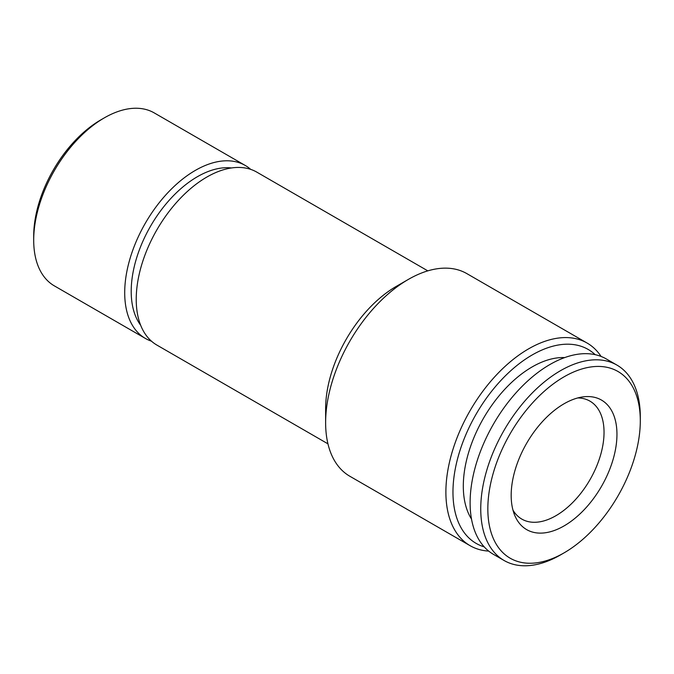 <?xml version="1.0" encoding="UTF-8"?>
<svg xmlns="http://www.w3.org/2000/svg" width="674" height="674" viewBox="0 0 674 674"><rect width="100%" height="100%" fill="white"/><g stroke="black" fill="none" stroke-linecap="round" stroke-linejoin="round"><path stroke-width="1.01" d="M564.071 552.865L560.524 554.913A112.819 65.142 -60 0 1 504.11 560.507L493.478 554.365A112.819 65.142 -60 0 1 493.478 424.089A112.819 65.142 -60 0 1 606.297 358.947L616.937 365.089A112.819 65.142 -60 0 1 633.99 384.466A112.819 65.142 -60 0 1 640.3 416.734L640.3 420.829A107.806 62.244 -60 0 1 564.071 552.865A107.806 62.244 -60 0 1 488.515 520.185A107.806 62.244 -60 0 1 543.952 391.552A107.806 62.244 -60 0 1 634.268 389.993A107.806 62.244 -60 0 1 640.3 420.829M612.776 412.918A74.797 43.187 -60 0 1 583.819 510.092A74.797 43.187 -60 0 1 514.658 515.163A74.797 43.187 -60 0 1 526.672 443.248A74.797 43.187 -60 0 1 582.943 396.893A74.797 43.187 -60 0 1 612.776 412.918M327.943 443.837L156.907 345.088A99.87 57.661 -60 0 1 156.907 229.775A99.87 57.661 -60 0 1 256.777 172.114L427.813 270.855M484.218 546.875A111.985 64.653 -60 0 1 476.164 414.089A111.985 64.653 -60 0 1 595.184 354.676M564.719 357.582A97.359 56.212 120 0 0 532.157 366.926A97.359 56.212 120 0 0 471.497 519.039M151.482 341.187A99.87 57.661 -60 0 1 145.39 338.441L54.383 285.894A99.87 57.661 -60 0 1 33.7 240.18L33.7 236.085A94.857 54.763 -60 0 1 100.771 119.913L104.318 117.866A99.87 57.661 -60 0 1 154.253 112.92L245.252 165.459A99.87 57.661 -60 0 1 250.686 169.368M488.701 551.096A116.998 67.552 -60 0 1 470.115 545.696A116.998 67.552 -60 0 1 470.115 410.601A116.998 67.552 -60 0 1 587.113 343.049A116.998 67.552 -60 0 1 601.082 356.445M470.115 545.696L349.857 476.265A116.998 67.552 -60 0 1 325.626 422.708A116.998 67.552 -60 0 1 408.351 279.415A116.998 67.552 -60 0 1 466.855 273.619L587.113 343.049M325.626 422.708L325.626 408.722A99.87 57.661 -60 0 1 396.245 286.408L408.351 279.415M140.672 325.272A93.602 54.038 -60 0 1 150.588 226.119A93.602 54.038 -60 0 1 231.502 167.952M145.39 338.441A99.87 57.661 -60 0 1 145.39 223.119A99.87 57.661 -60 0 1 245.252 165.459M33.7 240.18A99.87 57.661 -60 0 1 104.318 117.866M577.786 397.938A68.108 39.328 -60 0 1 589.935 401.131A68.108 39.328 -60 0 1 600.231 412.825A68.108 39.328 -60 0 1 604.039 432.312A68.108 39.328 -60 0 1 574.315 500.858A68.108 39.328 -60 0 1 521.828 519.098A68.108 39.328 -60 0 1 512.99 510.176M504.11 560.507A112.819 65.142 -60 0 1 504.11 430.231A112.819 65.142 -60 0 1 616.937 365.089"/></g></svg>
